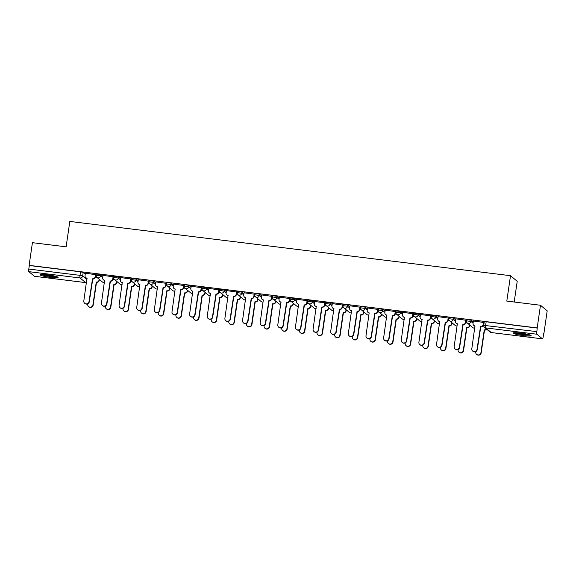 <?xml version="1.0" encoding="UTF-8"?>
<svg xmlns="http://www.w3.org/2000/svg" width="576" height="576" viewBox="0 0 576 576"><rect width="100%" height="100%" fill="white"/><g stroke="black" fill="none" stroke-linecap="round" stroke-linejoin="round"><path stroke-width="0.86" d="M102.888 276.329L100.814 274.601L96.264 273.989L96.077 275.242L100.634 275.854L102.701 277.582M120.521 278.503L118.454 276.775L113.897 276.163L113.717 277.416L118.267 278.028L120.341 279.756M138.161 280.678L136.087 278.95L131.537 278.33L131.35 279.583L135.907 280.202L137.974 281.93M155.794 282.845L153.727 281.117L149.17 280.505L148.99 281.758L153.54 282.37L155.614 284.098M173.434 285.019L171.36 283.291L168.71 282.686L166.81 282.679L166.622 283.932L171.18 284.544L173.246 286.272M191.066 287.194L189 285.458L186.343 284.854L184.442 284.846L184.262 286.099L188.813 286.718L190.886 288.446M208.706 289.361L206.633 287.633L202.082 287.021L201.895 288.274L206.453 288.886L208.519 290.614M226.339 291.535L224.273 289.807L219.715 289.195L219.535 290.448L224.086 291.06L226.159 292.788M243.979 293.702L241.906 291.974L239.256 291.37L237.355 291.362L237.168 292.615L241.726 293.227L243.792 294.955M261.612 295.877L259.546 294.149L254.988 293.537L254.808 294.79L259.358 295.402L261.432 297.13M279.252 298.051L277.178 296.323L272.628 295.711L272.441 296.964L276.998 297.576L279.065 299.304M296.885 300.218L294.818 298.49L290.261 297.878L290.081 299.131L294.631 299.743L296.705 301.471M314.525 302.393L312.451 300.665L307.901 300.053L307.714 301.306L312.271 301.918L314.338 303.646M332.158 304.567L330.091 302.839L325.534 302.22L325.354 303.473L329.904 304.092L331.978 305.82M349.798 306.734L347.724 305.006L343.174 304.394L342.986 305.647L347.544 306.259L349.61 307.987M367.43 308.909L365.364 307.181L360.806 306.569L360.626 307.822L365.177 308.434L367.25 310.162M385.07 311.083L382.997 309.348L378.446 308.736L378.259 309.989L382.817 310.608L384.883 312.336M402.703 313.25L400.637 311.522L396.079 310.91L395.899 312.163L400.45 312.775L402.523 314.503M420.343 315.425L418.27 313.697L413.719 313.085L413.532 314.338L418.09 314.95L420.156 316.678M437.976 317.592L435.91 315.864L431.352 315.252L431.172 316.505L435.722 317.117L437.796 318.845M455.616 319.766L453.542 318.038L448.992 317.426L448.805 318.679L453.362 319.291L455.429 321.019M473.249 321.941L471.182 320.213L466.625 319.601L466.445 320.854L470.995 321.466L473.069 323.194M523.692 335.65A9.043 1.058 -171.7 0 0 531.115 335.678A9.043 1.058 -171.7 0 0 520.639 333.101A9.043 1.058 -171.7 0 0 513.216 333.072A9.043 1.058 -171.7 0 0 523.692 335.65M50.674 277.402A9.043 1.058 -171.7 0 0 58.097 277.43A9.043 1.058 -171.7 0 0 47.628 274.853A9.043 1.058 -171.7 0 0 40.205 274.824A9.043 1.058 -171.7 0 0 50.674 277.402M543.679 333.497L543.182 336.895A2.318 0.432 97 0 1 542.506 338.868A2.318 0.432 97 0 1 542.455 338.846L536.918 334.224L485.712 327.917L491.242 332.539L542.455 338.846M514.195 302.011L517.219 281.297L510.509 275.695L506.801 301.097L540.49 305.251L537.185 327.917L29.117 265.356L32.429 242.683L66.118 246.83L69.826 221.429L510.509 275.695M540.49 305.251L547.2 310.853L543.895 333.526M34.495 276.293A2.318 0.432 -83 0 1 34.445 276.3A2.318 0.432 -83 0 1 34.394 276.278L28.858 271.656A2.318 0.432 -83 0 1 28.8 269.05L29.318 265.522L80.532 271.829L83.182 272.434L85.248 274.162M483.782 325.354L536.861 331.618L537.185 327.917M536.861 331.618A2.318 0.432 97 0 0 536.918 334.224M483.703 322.438L473.386 321.005M466.07 320.263L455.753 318.838M448.43 318.089L438.113 316.663M430.798 315.922L420.48 314.489M413.158 313.747L402.84 312.322M395.525 311.573L385.207 310.147M377.885 309.406L367.567 307.973M360.252 307.231L349.934 305.806M342.612 305.064L332.294 303.631M324.979 302.89L314.662 301.457M307.339 300.715L297.022 299.29M289.706 298.548L279.389 297.115M272.066 296.374L261.749 294.948M254.434 294.199L244.116 292.774M236.794 292.032L226.476 290.599M219.161 289.858L208.843 288.432M201.521 287.683L191.203 286.258M183.888 285.516L173.57 284.083M166.248 283.342L155.93 281.916M148.615 281.174L138.298 279.742M130.975 279L120.658 277.567M113.342 276.826L103.025 275.4M95.702 274.658L85.385 273.226M483.79 325.022L483.329 324.965M537.379 328.082L486.166 321.775L484.265 321.768L483.746 325.303A2.318 2.318 0 0 0 484.553 327.413L490.09 332.035A2.318 2.318 0 0 0 491.292 332.561A2.318 0.432 97 0 0 491.35 332.546M467.28 322.992L465.696 322.79M449.64 320.818L448.056 320.623M432.007 318.643L430.423 318.449M414.367 316.476L412.783 316.282M396.734 314.302L395.15 314.107M386.654 317.16A2.318 2.261 -50.1 0 1 384.602 316.728L379.066 312.106A2.318 2.318 0 0 1 378.259 309.989L378.295 310.046A2.318 2.261 -50.1 0 0 379.066 312.106L377.51 311.933M361.462 309.96L359.878 309.766M343.822 307.786L342.238 307.591M326.189 305.611L324.605 305.417M308.549 303.444L306.965 303.25M290.916 301.27L289.332 301.075M273.276 299.102L271.692 298.901M255.643 296.928L254.059 296.734M238.01 294.754L236.419 294.559M227.93 297.612A2.318 2.261 -50.1 0 1 225.878 297.18L220.342 292.558A2.318 2.318 0 0 1 219.535 290.448L219.564 290.498A2.318 2.261 -50.1 0 0 220.342 292.558L218.786 292.392M202.738 290.412L201.146 290.218M185.098 288.238L183.514 288.043M167.465 286.07L165.874 285.876M149.825 283.896L148.241 283.702M132.192 281.722L130.601 281.527M114.552 279.554L112.968 279.36M96.919 277.38L95.328 277.186M473.393 320.954L473.04 323.359A2.318 2.261 -50.1 0 0 474.97 325.922L471.816 348.725A2.664 2.599 -50.1 0 0 475.337 351.497A2.664 2.599 -50.1 0 0 477.014 349.366L480.514 326.599A2.318 2.261 -50.1 0 0 483.106 324.605L483.358 324.814A2.318 2.261 129.9 0 1 480.766 326.815L477.274 349.582A2.664 2.599 129.9 0 1 472.961 351.302L472.709 351.094M483.71 322.387L483.358 324.814M475.114 326.117A2.318 2.261 129.9 0 1 474.07 325.634L473.818 325.418M483.458 322.193L483.106 324.605M486.749 329.249A2.318 2.261 129.9 0 1 484.675 330.084L484.423 329.868A2.318 2.261 -50.1 0 0 486.497 329.033M475.783 351.619L475.733 351.994A2.664 2.599 -50.1 0 0 479.254 354.766A2.664 2.599 -50.1 0 0 480.931 352.634L484.258 329.846M484.51 330.062L481.183 352.843A2.664 2.599 129.9 0 1 476.878 354.571L476.618 354.362M455.76 318.787L455.407 321.192A2.318 2.261 -50.1 0 0 457.337 323.748L454.183 346.558A2.664 2.599 -50.1 0 0 457.704 349.322A2.664 2.599 -50.1 0 0 459.382 347.191L462.874 324.432A2.318 2.261 -50.1 0 0 465.466 322.43L465.725 322.639A2.318 2.261 129.9 0 1 463.126 324.641L459.634 347.407A2.664 2.599 129.9 0 1 455.328 349.135L455.069 348.919M466.078 320.213L465.725 322.639M457.481 323.942A2.318 2.261 129.9 0 1 456.437 323.46L456.185 323.251M465.818 320.026L465.466 322.43M438.12 316.613L437.767 319.018A2.318 2.261 -50.1 0 0 439.697 321.574L436.543 344.383A2.664 2.599 -50.1 0 0 440.064 347.148A2.664 2.599 -50.1 0 0 441.742 345.024L445.241 322.258A2.318 2.261 -50.1 0 0 447.833 320.256L448.085 320.472A2.318 2.261 129.9 0 1 445.493 322.474L442.001 345.233A2.664 2.599 129.9 0 1 437.688 346.961L437.436 346.752M448.438 318.046L448.085 320.472M439.841 321.775A2.318 2.261 129.9 0 1 438.797 321.293L438.545 321.077M448.186 317.851L447.833 320.256M529.553 334.829A7.826 0.914 8.3 0 1 522.166 334.368A7.826 0.914 8.3 0 1 514.958 332.705M517.342 332.777A7.243 0.85 -171.7 0 0 527.242 334.224M514.21 332.741A8.986 1.051 -171.7 0 0 522.144 334.505A8.986 1.051 -171.7 0 0 530.258 335.081M56.534 276.581A7.826 0.914 8.3 0 1 49.154 276.12A7.826 0.914 8.3 0 1 41.947 274.457M44.33 274.529A7.243 0.85 -171.7 0 0 54.23 275.976M41.191 274.493A8.986 1.051 -171.7 0 0 49.133 276.257A8.986 1.051 -171.7 0 0 57.247 276.833M469.757 325.058L469.634 325.908A2.318 2.261 129.9 0 1 467.042 327.91L466.79 327.701A2.318 2.261 -50.1 0 0 469.382 325.699L469.505 324.85M458.15 349.452L458.093 349.819A2.664 2.599 -50.1 0 0 461.614 352.591A2.664 2.599 -50.1 0 0 463.291 350.46L466.618 327.679M466.87 327.888L463.55 350.676A2.664 2.599 129.9 0 1 459.238 352.404L458.986 352.188M452.124 322.891L452.002 323.741A2.318 2.261 129.9 0 1 449.402 325.735L449.15 325.526A2.318 2.261 -50.1 0 0 451.742 323.525L451.865 322.675M440.51 347.278L440.46 347.652A2.664 2.599 -50.1 0 0 443.981 350.417A2.664 2.599 -50.1 0 0 445.658 348.293L448.985 325.505M449.237 325.714L445.91 348.502A2.664 2.599 129.9 0 1 441.605 350.23L441.346 350.014M420.487 314.438L420.134 316.85A2.318 2.261 -50.1 0 0 422.064 319.406L418.91 342.209A2.664 2.599 -50.1 0 0 422.431 344.981A2.664 2.599 -50.1 0 0 424.109 342.85L427.601 320.083A2.318 2.261 -50.1 0 0 430.193 318.089L430.452 318.298A2.318 2.261 129.9 0 1 427.853 320.299L424.361 343.066A2.664 2.599 129.9 0 1 420.055 344.786L419.796 344.578M430.805 315.871L430.452 318.298M422.208 319.601A2.318 2.261 129.9 0 1 421.164 319.118L420.912 318.902M430.546 315.677L430.193 318.089M402.847 312.271L402.494 314.676A2.318 2.261 -50.1 0 0 404.424 317.232L401.27 340.042A2.664 2.599 -50.1 0 0 404.791 342.806A2.664 2.599 -50.1 0 0 406.469 340.682L409.968 317.916A2.318 2.261 -50.1 0 0 412.56 315.914L412.812 316.13A2.318 2.261 129.9 0 1 410.22 318.125L406.728 340.891A2.664 2.599 129.9 0 1 402.415 342.619L402.163 342.403M413.165 313.697L412.812 316.13M404.568 317.426A2.318 2.261 129.9 0 1 403.524 316.944L403.272 316.735M412.913 313.51L412.56 315.914M385.214 310.097L384.862 312.502A2.318 2.261 -50.1 0 0 386.791 315.058L383.638 337.867A2.664 2.599 -50.1 0 0 387.158 340.639A2.664 2.599 -50.1 0 0 388.836 338.508L392.328 315.742A2.318 2.261 -50.1 0 0 394.92 313.74L395.179 313.956A2.318 2.261 129.9 0 1 392.58 315.958L389.088 338.717A2.664 2.599 129.9 0 1 384.782 340.445L384.523 340.236M395.532 311.53L395.179 313.956M386.935 315.259A2.318 2.261 129.9 0 1 385.891 314.777L385.639 314.561M395.273 311.335L394.92 313.74M434.484 320.717L434.362 321.566A2.318 2.261 129.9 0 1 431.77 323.568L431.518 323.352A2.318 2.261 -50.1 0 0 434.11 321.35L434.232 320.501M422.878 345.11L422.82 345.478A2.664 2.599 -50.1 0 0 426.341 348.25A2.664 2.599 -50.1 0 0 428.018 346.118L431.345 323.33M431.597 323.546L428.278 346.327A2.664 2.599 129.9 0 1 423.965 348.055L423.713 347.846M416.851 318.542L416.729 319.392A2.318 2.261 129.9 0 1 414.13 321.394L413.878 321.185A2.318 2.261 -50.1 0 0 416.47 319.183L416.599 318.334M405.238 342.936L405.187 343.303A2.664 2.599 -50.1 0 0 408.708 346.075A2.664 2.599 -50.1 0 0 410.386 343.944L413.712 321.163M413.964 321.372L410.638 344.16A2.664 2.599 129.9 0 1 406.332 345.888L406.073 345.672M399.211 316.375L399.089 317.225A2.318 2.261 129.9 0 1 396.497 319.219L396.245 319.01A2.318 2.261 -50.1 0 0 398.837 317.009L398.959 316.159M387.605 340.762L387.547 341.136A2.664 2.599 -50.1 0 0 391.068 343.901A2.664 2.599 -50.1 0 0 392.746 341.777L396.072 318.989M396.324 319.205L393.005 341.986A2.664 2.599 129.9 0 1 388.692 343.714L388.44 343.498M367.574 307.922L367.222 310.334A2.318 2.261 -50.1 0 0 369.151 312.89L365.998 335.693A2.664 2.599 -50.1 0 0 369.518 338.465A2.664 2.599 -50.1 0 0 371.196 336.334L374.695 313.574A2.318 2.261 -50.1 0 0 377.287 311.573L377.539 311.782A2.318 2.261 129.9 0 1 374.947 313.783L371.455 336.55A2.664 2.599 129.9 0 1 367.142 338.278L366.89 338.062M377.892 309.355L377.539 311.782M369.295 313.085A2.318 2.261 129.9 0 1 368.251 312.602L367.999 312.394M377.64 309.168L377.287 311.573M381.578 314.201L381.456 315.05A2.318 2.261 129.9 0 1 378.857 317.052L378.605 316.836A2.318 2.261 -50.1 0 0 381.197 314.842L381.326 313.985M369.965 338.594L369.914 338.962A2.664 2.599 -50.1 0 0 373.435 341.734A2.664 2.599 -50.1 0 0 375.113 339.602L378.439 316.814M378.691 317.03L375.365 339.818A2.664 2.599 129.9 0 1 371.059 341.539L370.8 341.33M349.942 305.755L349.589 308.16A2.318 2.261 -50.1 0 0 351.518 310.716L348.365 333.526A2.664 2.599 -50.1 0 0 351.886 336.29A2.664 2.599 -50.1 0 0 353.563 334.166L357.055 311.4A2.318 2.261 -50.1 0 0 359.647 309.398L359.906 309.614A2.318 2.261 129.9 0 1 357.307 311.609L353.815 334.375A2.664 2.599 129.9 0 1 349.51 336.103L349.25 335.887M360.259 307.181L359.906 309.614M351.662 310.91A2.318 2.261 129.9 0 1 350.618 310.428L350.366 310.219M360 306.994L359.647 309.398M363.938 312.026L363.816 312.876A2.318 2.261 129.9 0 1 361.224 314.878L360.972 314.669A2.318 2.261 -50.1 0 0 363.564 312.667L363.686 311.818M352.332 336.42L352.274 336.787A2.664 2.599 -50.1 0 0 355.795 339.559A2.664 2.599 -50.1 0 0 357.473 337.428L360.799 314.647M361.051 314.856L357.732 337.644A2.664 2.599 129.9 0 1 353.419 339.372L353.167 339.156M332.302 303.581L331.949 305.986A2.318 2.261 -50.1 0 0 333.878 308.549L330.725 331.351A2.664 2.599 -50.1 0 0 334.246 334.123A2.664 2.599 -50.1 0 0 335.923 331.992L339.422 309.226A2.318 2.261 -50.1 0 0 342.014 307.224L342.266 307.44A2.318 2.261 129.9 0 1 339.674 309.442L336.182 332.208A2.664 2.599 129.9 0 1 331.87 333.929L331.618 333.72M342.619 305.014L342.266 307.44M334.022 308.743A2.318 2.261 129.9 0 1 332.978 308.261L332.726 308.045M342.367 304.819L342.014 307.224M346.306 309.859L346.183 310.709A2.318 2.261 129.9 0 1 343.584 312.71L343.332 312.494A2.318 2.261 -50.1 0 0 345.924 310.493L346.054 309.643M334.692 334.246L334.642 334.62A2.664 2.599 -50.1 0 0 338.162 337.385A2.664 2.599 -50.1 0 0 339.84 335.261L343.166 312.473M343.418 312.689L340.092 335.47A2.664 2.599 129.9 0 1 335.786 337.198L335.527 336.989M314.669 301.414L314.316 303.818A2.318 2.261 -50.1 0 0 316.246 306.374L313.092 329.177A2.664 2.599 -50.1 0 0 316.613 331.949A2.664 2.599 -50.1 0 0 318.29 329.818L321.782 307.058A2.318 2.261 -50.1 0 0 324.374 305.057L324.634 305.266A2.318 2.261 129.9 0 1 322.042 307.267L318.542 330.034A2.664 2.599 129.9 0 1 314.237 331.762L313.978 331.546M324.986 302.839L324.634 305.266M316.39 306.569A2.318 2.261 129.9 0 1 315.346 306.086L315.094 305.878M324.727 302.652L324.374 305.057M328.666 307.685L328.543 308.534A2.318 2.261 129.9 0 1 325.951 310.536L325.699 310.32A2.318 2.261 -50.1 0 0 328.291 308.326L328.414 307.476M317.059 332.078L317.002 332.446A2.664 2.599 -50.1 0 0 320.522 335.218A2.664 2.599 -50.1 0 0 322.2 333.086L325.526 310.306M325.778 310.514L322.459 333.302A2.664 2.599 129.9 0 1 318.146 335.023L317.894 334.814M297.029 299.239L296.676 301.644A2.318 2.261 -50.1 0 0 298.606 304.2L295.452 327.01A2.664 2.599 -50.1 0 0 298.973 329.774A2.664 2.599 -50.1 0 0 300.65 327.65L304.15 304.884A2.318 2.261 -50.1 0 0 306.742 302.882L306.994 303.098A2.318 2.261 129.9 0 1 304.402 305.093L300.91 327.859A2.664 2.599 129.9 0 1 296.597 329.587L296.345 329.378M307.346 300.665L306.994 303.098M298.75 304.394A2.318 2.261 129.9 0 1 297.706 303.912L297.454 303.703M307.094 300.478L306.742 302.882M311.033 305.51L310.91 306.36A2.318 2.261 129.9 0 1 308.311 308.362L308.059 308.153A2.318 2.261 -50.1 0 0 310.651 306.151L310.781 305.302M299.419 329.904L299.369 330.278A2.664 2.599 -50.1 0 0 302.89 333.043A2.664 2.599 -50.1 0 0 304.567 330.919L307.894 308.131M308.146 308.34L304.819 331.128A2.664 2.599 129.9 0 1 300.514 332.856L300.254 332.64M279.396 297.065L279.043 299.47A2.318 2.261 -50.1 0 0 280.973 302.033L277.819 324.835A2.664 2.599 -50.1 0 0 281.34 327.607A2.664 2.599 -50.1 0 0 283.018 325.476L286.51 302.71A2.318 2.261 -50.1 0 0 289.102 300.715L289.361 300.924A2.318 2.261 129.9 0 1 286.769 302.926L283.27 325.692A2.664 2.599 129.9 0 1 278.964 327.413L278.705 327.204M289.714 298.498L289.361 300.924M281.117 302.227A2.318 2.261 129.9 0 1 280.073 301.745L279.821 301.529M289.454 298.303L289.102 300.715M293.393 303.343L293.27 304.193A2.318 2.261 129.9 0 1 290.678 306.194L290.426 305.978A2.318 2.261 -50.1 0 0 293.018 303.977L293.141 303.127M281.786 327.73L281.729 328.104A2.664 2.599 -50.1 0 0 285.25 330.876A2.664 2.599 -50.1 0 0 286.927 328.745L290.254 305.957M290.506 306.173L287.186 328.954A2.664 2.599 129.9 0 1 282.874 330.682L282.622 330.473M261.756 294.898L261.403 297.302A2.318 2.261 -50.1 0 0 263.333 299.858L260.179 322.668A2.664 2.599 -50.1 0 0 263.7 325.433A2.664 2.599 -50.1 0 0 265.378 323.302L268.877 300.542A2.318 2.261 -50.1 0 0 271.469 298.541L271.721 298.75A2.318 2.261 129.9 0 1 269.129 300.751L265.637 323.518A2.664 2.599 129.9 0 1 261.324 325.246L261.072 325.03M272.074 296.323L271.721 298.75M263.477 300.053A2.318 2.261 129.9 0 1 262.433 299.57L262.181 299.362M271.822 296.136L271.469 298.541M275.76 301.169L275.638 302.018A2.318 2.261 129.9 0 1 273.038 304.02L272.786 303.811A2.318 2.261 -50.1 0 0 275.378 301.81L275.508 300.96M264.146 325.562L264.096 325.93A2.664 2.599 -50.1 0 0 267.617 328.702A2.664 2.599 -50.1 0 0 269.294 326.57L272.621 303.79M272.873 303.998L269.546 326.786A2.664 2.599 129.9 0 1 265.241 328.514L264.982 328.298M244.123 292.723L243.77 295.128A2.318 2.261 -50.1 0 0 245.7 297.684L242.546 320.494A2.664 2.599 -50.1 0 0 246.067 323.258A2.664 2.599 -50.1 0 0 247.745 321.134L251.237 298.368A2.318 2.261 -50.1 0 0 253.829 296.366L254.088 296.582A2.318 2.261 129.9 0 1 251.496 298.584L247.997 321.343A2.664 2.599 129.9 0 1 243.691 323.071L243.432 322.862M254.441 294.156L254.088 296.582M245.844 297.886A2.318 2.261 129.9 0 1 244.8 297.403L244.548 297.187M254.182 293.962L253.829 296.366M258.12 299.002L257.998 299.851A2.318 2.261 129.9 0 1 255.406 301.846L255.154 301.637A2.318 2.261 -50.1 0 0 257.746 299.635L257.868 298.786M246.514 323.388L246.456 323.762A2.664 2.599 -50.1 0 0 249.977 326.527A2.664 2.599 -50.1 0 0 251.654 324.403L254.981 301.615M255.233 301.824L251.914 324.612A2.664 2.599 129.9 0 1 247.601 326.34L247.349 326.124M226.483 290.549L226.13 292.961A2.318 2.261 -50.1 0 0 228.06 295.517L224.906 318.319A2.664 2.599 -50.1 0 0 228.427 321.091A2.664 2.599 -50.1 0 0 230.105 318.96L233.604 296.194A2.318 2.261 -50.1 0 0 236.196 294.199L236.448 294.408A2.318 2.261 129.9 0 1 233.856 296.41L230.364 319.176A2.664 2.599 129.9 0 1 226.051 320.897L225.799 320.688M236.801 291.982L236.448 294.408M228.204 295.711A2.318 2.261 129.9 0 1 227.16 295.229L226.908 295.013M236.549 291.787L236.196 294.199M240.487 296.827L240.365 297.677A2.318 2.261 129.9 0 1 237.766 299.678L237.514 299.462A2.318 2.261 -50.1 0 0 240.106 297.461L240.235 296.611M228.874 321.221L228.823 321.588A2.664 2.599 -50.1 0 0 232.344 324.36A2.664 2.599 -50.1 0 0 234.022 322.229L237.348 299.441M237.6 299.657L234.274 322.438A2.664 2.599 129.9 0 1 229.968 324.166L229.709 323.957M208.85 288.382L208.498 290.786A2.318 2.261 -50.1 0 0 210.427 293.342L207.274 316.152A2.664 2.599 -50.1 0 0 210.794 318.917A2.664 2.599 -50.1 0 0 212.472 316.793L215.964 294.026A2.318 2.261 -50.1 0 0 218.556 292.025L218.815 292.241A2.318 2.261 129.9 0 1 216.223 294.235L212.724 317.002A2.664 2.599 129.9 0 1 208.418 318.73L208.159 318.514M219.168 289.807L218.815 292.241M210.571 293.537A2.318 2.261 129.9 0 1 209.527 293.054L209.275 292.846M218.909 289.62L218.556 292.025M222.847 294.653L222.725 295.502A2.318 2.261 129.9 0 1 220.133 297.504L219.881 297.295A2.318 2.261 -50.1 0 0 222.473 295.294L222.595 294.444M211.241 319.046L211.183 319.414A2.664 2.599 -50.1 0 0 214.704 322.186A2.664 2.599 -50.1 0 0 216.382 320.054L219.708 297.274M219.96 297.482L216.641 320.27A2.664 2.599 129.9 0 1 212.328 321.998L212.076 321.782M191.21 286.207L190.858 288.612A2.318 2.261 -50.1 0 0 192.787 291.168L189.634 313.978A2.664 2.599 -50.1 0 0 193.154 316.75A2.664 2.599 -50.1 0 0 194.832 314.618L198.331 291.852A2.318 2.261 -50.1 0 0 200.923 289.85L201.175 290.066A2.318 2.261 129.9 0 1 198.583 292.068L195.091 314.827A2.664 2.599 129.9 0 1 190.778 316.555L190.526 316.346M201.528 287.64L201.175 290.066M192.931 291.37A2.318 2.261 129.9 0 1 191.887 290.887L191.635 290.671M201.276 287.446L200.923 289.85M205.214 292.486L205.092 293.335A2.318 2.261 129.9 0 1 202.493 295.33L202.241 295.121A2.318 2.261 -50.1 0 0 204.833 293.119L204.962 292.27M193.601 316.872L193.55 317.246A2.664 2.599 -50.1 0 0 197.071 320.011A2.664 2.599 -50.1 0 0 198.749 317.887L202.075 295.099M202.327 295.315L199.001 318.096A2.664 2.599 129.9 0 1 194.695 319.824L194.436 319.608M173.578 284.033L173.225 286.445A2.318 2.261 -50.1 0 0 175.154 289.001L172.001 311.803A2.664 2.599 -50.1 0 0 175.522 314.575A2.664 2.599 -50.1 0 0 177.199 312.444L180.691 289.685A2.318 2.261 -50.1 0 0 183.283 287.683L183.542 287.892A2.318 2.261 129.9 0 1 180.95 289.894L177.451 312.66A2.664 2.599 129.9 0 1 173.146 314.388L172.886 314.172M183.895 285.466L183.542 287.892M175.298 289.195A2.318 2.261 129.9 0 1 174.254 288.713L174.002 288.504M183.636 285.278L183.283 287.683M187.574 290.311L187.452 291.161A2.318 2.261 129.9 0 1 184.86 293.162L184.608 292.946A2.318 2.261 -50.1 0 0 187.2 290.952L187.322 290.095M175.968 314.705L175.91 315.072A2.664 2.599 -50.1 0 0 179.431 317.844A2.664 2.599 -50.1 0 0 181.109 315.713L184.435 292.925M184.687 293.141L181.368 315.929A2.664 2.599 129.9 0 1 177.055 317.65L176.803 317.441M155.938 281.866L155.585 284.27A2.318 2.261 -50.1 0 0 157.514 286.826L154.361 309.636A2.664 2.599 -50.1 0 0 157.882 312.401A2.664 2.599 -50.1 0 0 159.566 310.277L163.058 287.51A2.318 2.261 -50.1 0 0 165.65 285.509L165.902 285.725A2.318 2.261 129.9 0 1 163.31 287.719L159.818 310.486A2.664 2.599 129.9 0 1 155.506 312.214L155.254 311.998M166.255 283.291L165.902 285.725M157.658 287.021A2.318 2.261 129.9 0 1 156.614 286.538L156.362 286.33M166.003 283.104L165.65 285.509M169.942 288.137L169.819 288.986A2.318 2.261 129.9 0 1 167.22 290.988L166.968 290.779A2.318 2.261 -50.1 0 0 169.56 288.778L169.69 287.928M158.328 312.53L158.278 312.898A2.664 2.599 -50.1 0 0 161.798 315.67A2.664 2.599 -50.1 0 0 163.476 313.538L166.802 290.758M167.054 290.966L163.728 313.754A2.664 2.599 129.9 0 1 159.422 315.482L159.163 315.266M138.305 279.691L137.952 282.096A2.318 2.261 -50.1 0 0 139.882 284.659L136.728 307.462A2.664 2.599 -50.1 0 0 140.249 310.234A2.664 2.599 -50.1 0 0 141.926 308.102L145.418 285.336A2.318 2.261 -50.1 0 0 148.01 283.334L148.27 283.55A2.318 2.261 129.9 0 1 145.678 285.552L142.178 308.311A2.664 2.599 129.9 0 1 137.873 310.039L137.621 309.83M148.622 281.124L148.27 283.55M140.026 284.854A2.318 2.261 129.9 0 1 138.982 284.371L138.73 284.155M148.363 280.93L148.01 283.334M152.302 285.97L152.179 286.819A2.318 2.261 129.9 0 1 149.587 288.821L149.335 288.605A2.318 2.261 -50.1 0 0 151.927 286.603L152.05 285.754M140.695 310.356L140.638 310.73A2.664 2.599 -50.1 0 0 144.158 313.495A2.664 2.599 -50.1 0 0 145.836 311.371L149.162 288.583M149.414 288.799L146.095 311.58A2.664 2.599 129.9 0 1 141.782 313.308L141.53 313.099M120.665 277.524L120.312 279.929A2.318 2.261 -50.1 0 0 122.242 282.485L119.088 305.287A2.664 2.599 -50.1 0 0 122.609 308.059A2.664 2.599 -50.1 0 0 124.294 305.928L127.786 283.169A2.318 2.261 -50.1 0 0 130.378 281.167L130.63 281.376A2.318 2.261 129.9 0 1 128.038 283.378L124.546 306.144A2.664 2.599 129.9 0 1 120.233 307.872L119.981 307.656M130.982 278.95L130.63 281.376M122.386 282.679A2.318 2.261 129.9 0 1 121.342 282.197L121.09 281.988M130.73 278.762L130.378 281.167M134.669 283.795L134.546 284.645A2.318 2.261 129.9 0 1 131.947 286.646L131.695 286.43A2.318 2.261 -50.1 0 0 134.287 284.436L134.417 283.586M123.055 308.189L123.005 308.556A2.664 2.599 -50.1 0 0 126.526 311.328A2.664 2.599 -50.1 0 0 128.203 309.197L131.53 286.416M131.782 286.625L128.455 309.413A2.664 2.599 129.9 0 1 124.15 311.134L123.89 310.925M103.032 275.35L102.679 277.754A2.318 2.261 -50.1 0 0 104.609 280.31L101.455 303.12A2.664 2.599 -50.1 0 0 104.976 305.885A2.664 2.599 -50.1 0 0 106.654 303.761L110.146 280.994A2.318 2.261 -50.1 0 0 112.738 278.993L112.997 279.209A2.318 2.261 129.9 0 1 110.405 281.203L106.906 303.97A2.664 2.599 129.9 0 1 102.6 305.698L102.348 305.489M113.35 276.775L112.997 279.209M104.753 280.505A2.318 2.261 129.9 0 1 103.709 280.022L103.457 279.814M113.09 276.588L112.738 278.993M117.029 281.621L116.906 282.47A2.318 2.261 129.9 0 1 114.314 284.472L114.062 284.263A2.318 2.261 -50.1 0 0 116.654 282.262L116.777 281.412M105.422 306.014L105.365 306.389A2.664 2.599 -50.1 0 0 108.886 309.154A2.664 2.599 -50.1 0 0 110.563 307.03L113.89 284.242M114.142 284.45L110.822 307.238A2.664 2.599 129.9 0 1 106.51 308.966L106.258 308.75M85.392 273.175L85.039 275.58A2.318 2.261 -50.1 0 0 86.969 278.143L83.815 300.946A2.664 2.599 -50.1 0 0 87.336 303.718A2.664 2.599 -50.1 0 0 89.021 301.586L92.513 278.82A2.318 2.261 -50.1 0 0 95.105 276.826L95.357 277.034A2.318 2.261 129.9 0 1 92.765 279.036L89.273 301.802A2.664 2.599 129.9 0 1 84.96 303.523L84.708 303.314M95.71 274.608L95.357 277.034M87.113 278.338A2.318 2.261 129.9 0 1 86.069 277.855L85.817 277.639M95.458 274.414L95.105 276.826M99.396 279.454L99.274 280.303A2.318 2.261 129.9 0 1 96.674 282.305L96.422 282.089A2.318 2.261 -50.1 0 0 99.014 280.087L99.144 279.238M87.782 303.84L87.732 304.214A2.664 2.599 -50.1 0 0 91.253 306.986A2.664 2.599 -50.1 0 0 92.93 304.855L96.257 282.067M96.509 282.283L93.182 305.064A2.664 2.599 129.9 0 1 88.877 306.792L88.618 306.583M100.814 274.601L100.634 275.854A2.318 2.261 129.9 0 1 98.042 277.855A2.318 2.261 -50.1 0 1 96.113 275.299L96.077 275.242A2.318 2.318 0 0 0 96.89 277.358L102.42 281.981A2.318 2.261 -50.1 0 0 104.472 282.413M118.454 276.775L118.267 278.028A2.318 2.261 129.9 0 1 115.675 280.03A2.318 2.261 -50.1 0 1 113.746 277.474L113.717 277.416A2.318 2.318 0 0 0 114.523 279.533L120.06 284.155A2.318 2.261 -50.1 0 0 122.112 284.58M136.087 278.95L135.907 280.202A2.318 2.261 129.9 0 1 133.315 282.197A2.318 2.261 -50.1 0 1 131.386 279.641L131.35 279.583A2.318 2.318 0 0 0 132.163 281.7L137.693 286.322A2.318 2.261 -50.1 0 0 139.745 286.754M153.727 281.117L153.54 282.37A2.318 2.261 129.9 0 1 150.948 284.371A2.318 2.261 -50.1 0 1 149.018 281.815L148.99 281.758A2.318 2.318 0 0 0 149.796 283.874L155.333 288.497A2.318 2.261 -50.1 0 0 157.385 288.929M171.36 283.291L171.18 284.544A2.318 2.261 129.9 0 1 168.588 286.546A2.318 2.261 -50.1 0 1 166.658 283.99L166.622 283.932A2.318 2.318 0 0 0 167.436 286.042L172.966 290.671A2.318 2.261 -50.1 0 0 175.018 291.096M189 285.458L188.813 286.718A2.318 2.261 129.9 0 1 186.221 288.713A2.318 2.261 -50.1 0 1 184.291 286.157L184.262 286.099A2.318 2.318 0 0 0 185.069 288.216L190.606 292.838A2.318 2.261 -50.1 0 0 192.658 293.27M206.633 287.633L206.453 288.886A2.318 2.261 129.9 0 1 203.861 290.887A2.318 2.261 -50.1 0 1 201.931 288.331L201.895 288.274A2.318 2.318 0 0 0 202.709 290.39L208.238 295.013A2.318 2.261 -50.1 0 0 210.29 295.445M224.273 289.807L224.086 291.06A2.318 2.261 129.9 0 1 221.494 293.062A2.318 2.261 -50.1 0 1 220.342 292.558M241.906 291.974L241.726 293.227A2.318 2.261 129.9 0 1 239.134 295.229A2.318 2.261 -50.1 0 1 237.204 292.673L237.168 292.615A2.318 2.318 0 0 0 237.982 294.732L243.511 299.354A2.318 2.261 -50.1 0 0 245.563 299.786M259.546 294.149L259.358 295.402A2.318 2.261 129.9 0 1 256.766 297.403A2.318 2.261 -50.1 0 1 254.837 294.847L254.808 294.79A2.318 2.318 0 0 0 255.614 296.906L261.151 301.529A2.318 2.261 -50.1 0 0 263.203 301.954M277.178 296.323L276.998 297.576A2.318 2.261 129.9 0 1 274.406 299.578A2.318 2.261 -50.1 0 1 272.477 297.014L272.441 296.964A2.318 2.318 0 0 0 273.247 299.074L278.784 303.696A2.318 2.261 -50.1 0 0 280.836 304.128M294.818 298.49L294.631 299.743A2.318 2.261 129.9 0 1 292.039 301.745A2.318 2.261 -50.1 0 1 290.11 299.189L290.081 299.131A2.318 2.318 0 0 0 290.887 301.248L296.424 305.87A2.318 2.261 -50.1 0 0 298.476 306.302M312.451 300.665L312.271 301.918A2.318 2.261 129.9 0 1 309.679 303.919A2.318 2.261 -50.1 0 1 307.75 301.363L307.714 301.306A2.318 2.318 0 0 0 308.52 303.422L314.057 308.045A2.318 2.261 -50.1 0 0 316.109 308.47M330.091 302.839L329.904 304.092A2.318 2.261 129.9 0 1 327.312 306.086A2.318 2.261 -50.1 0 1 325.382 303.53L325.354 303.473A2.318 2.318 0 0 0 326.16 305.59L331.697 310.212A2.318 2.261 -50.1 0 0 333.749 310.644M347.724 305.006L347.544 306.259A2.318 2.261 129.9 0 1 344.952 308.261A2.318 2.261 -50.1 0 1 343.022 305.705L342.986 305.647A2.318 2.318 0 0 0 343.793 307.764L349.33 312.386A2.318 2.261 -50.1 0 0 351.382 312.818M365.364 307.181L365.177 308.434A2.318 2.261 129.9 0 1 362.585 310.435A2.318 2.261 -50.1 0 1 360.655 307.879L360.626 307.822A2.318 2.318 0 0 0 361.433 309.931L366.97 314.561A2.318 2.261 -50.1 0 0 369.022 314.986M382.997 309.348L382.817 310.608A2.318 2.261 129.9 0 1 380.225 312.602A2.318 2.261 -50.1 0 1 379.066 312.106M400.637 311.522L400.45 312.775A2.318 2.261 129.9 0 1 397.858 314.777A2.318 2.261 -50.1 0 1 395.928 312.221L395.899 312.163A2.318 2.318 0 0 0 396.706 314.28L402.242 318.902A2.318 2.261 -50.1 0 0 404.294 319.334M418.27 313.697L418.09 314.95A2.318 2.261 129.9 0 1 415.498 316.951A2.318 2.261 -50.1 0 1 413.568 314.388L413.532 314.338A2.318 2.318 0 0 0 414.338 316.447L419.875 321.07A2.318 2.261 -50.1 0 0 421.927 321.502M435.91 315.864L435.722 317.117A2.318 2.261 129.9 0 1 433.13 319.118A2.318 2.261 -50.1 0 1 431.201 316.562L431.172 316.505A2.318 2.318 0 0 0 431.978 318.622L437.515 323.244A2.318 2.261 -50.1 0 0 439.567 323.676M453.542 318.038L453.362 319.291A2.318 2.261 129.9 0 1 450.77 321.293A2.318 2.261 -50.1 0 1 448.841 318.737L448.805 318.679A2.318 2.318 0 0 0 449.611 320.796L455.148 325.418A2.318 2.261 -50.1 0 0 457.2 325.843M471.182 320.213L470.995 321.466A2.318 2.261 129.9 0 1 468.403 323.467A2.318 2.261 -50.1 0 1 466.474 320.904L466.445 320.854A2.318 2.318 0 0 0 467.251 322.963L472.788 327.586A2.318 2.261 -50.1 0 0 474.84 328.018M83.182 272.434L82.663 275.962L86.94 279.533M34.394 276.278L85.608 282.586L80.071 277.963L28.858 271.656M486.166 321.775L485.647 325.31A2.318 0.432 -83 0 0 485.712 327.917A2.318 2.261 129.9 0 1 484.553 327.413M80.532 271.829L80.014 275.357L82.663 275.962A2.318 2.261 -50.1 0 1 80.071 277.963A2.318 0.432 -83 0 1 80.014 275.357L28.8 269.05M86.508 282.521A2.318 2.261 -50.1 0 1 85.608 282.586A2.318 0.432 97 0 0 85.658 282.607A2.318 0.432 97 0 0 85.716 282.6M542.506 338.868L491.292 332.561A2.318 0.432 97 0 1 491.242 332.539A2.318 2.261 129.9 0 1 490.09 332.035M472.788 327.586A2.318 2.318 0 0 0 474.833 328.061M455.148 325.418A2.318 2.318 0 0 0 457.193 325.886M437.515 323.244A2.318 2.318 0 0 0 439.56 323.712M419.875 321.07A2.318 2.318 0 0 0 421.92 321.545M402.242 318.902A2.318 2.318 0 0 0 404.287 319.37M384.602 316.728A2.318 2.318 0 0 0 386.647 317.203M366.97 314.561A2.318 2.318 0 0 0 369.014 315.029M349.33 312.386A2.318 2.318 0 0 0 351.374 312.854M331.697 310.212A2.318 2.318 0 0 0 333.742 310.687M314.057 308.045A2.318 2.318 0 0 0 316.102 308.513M296.424 305.87A2.318 2.318 0 0 0 298.469 306.338M278.784 303.696A2.318 2.318 0 0 0 280.829 304.171M261.151 301.529A2.318 2.318 0 0 0 263.196 301.997M243.511 299.354A2.318 2.318 0 0 0 245.556 299.822M225.878 297.18A2.318 2.318 0 0 0 227.923 297.655M208.238 295.013A2.318 2.318 0 0 0 210.283 295.481M190.606 292.838A2.318 2.318 0 0 0 192.65 293.314M172.966 290.671A2.318 2.318 0 0 0 175.01 291.139M155.333 288.497A2.318 2.318 0 0 0 157.378 288.965M137.693 286.322A2.318 2.318 0 0 0 139.738 286.798M120.06 284.155A2.318 2.318 0 0 0 122.105 284.623M102.42 281.981A2.318 2.318 0 0 0 104.465 282.449M34.445 276.3L85.658 282.607A2.318 2.318 0 0 0 86.501 282.557"/></g></svg>
